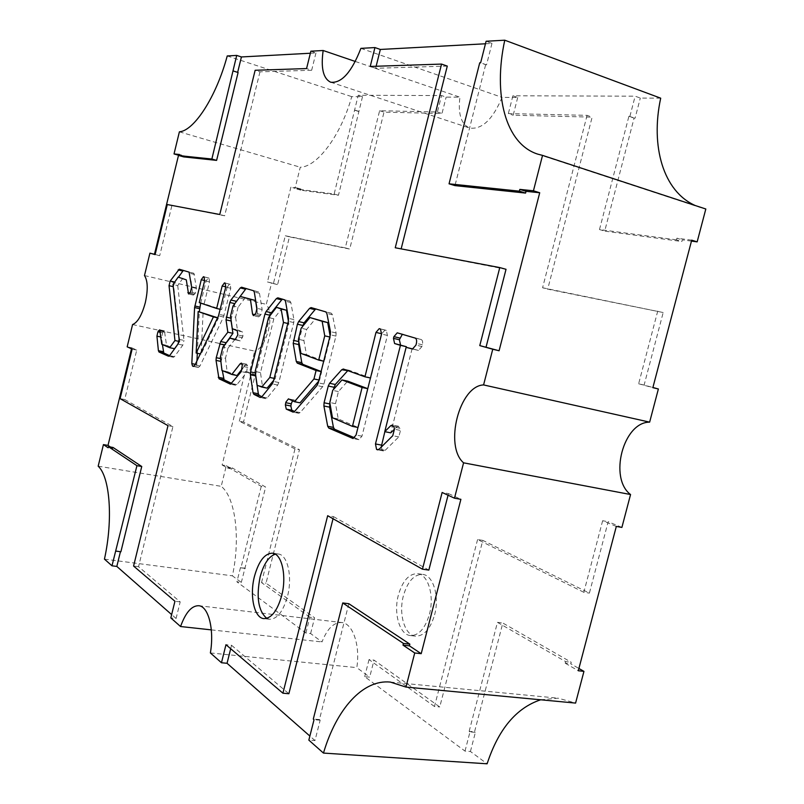 <?xml version="1.0" encoding="UTF-8"?>
<svg xmlns="http://www.w3.org/2000/svg" width="804" height="804" viewBox="0 0 804 804"><rect width="100%" height="100%" fill="white"/><g stroke="black" fill="none" stroke-linecap="round" stroke-linejoin="round"><path stroke-width="0.6" stroke-dasharray="4.02 3.01" d="M178.468 277.179L174.9 282.144L173.252 286.666M161.755 344.263L166.518 345.278L164.438 330.846L162.619 332.806L161.644 337.177L161.011 337.037M196.95 360.875L196.769 364.634L197.493 367.066L198.397 367.458L199.955 366.031L223.522 317.027L230.768 288.284L230.195 284.304L229.431 284.073L227.15 287.199L225.793 286.877M354.664 437.848L358.976 439.667L361.961 436.17L387.417 335.429L386.312 330.384L385.116 330.032L381.629 333.74M266.777 618.356L269.581 619.281C277.159 619.17 283.129 611.532 287.49 596.367C292.686 576.83 287.601 554.619 278.224 553.996L275.3 554.177M434.612 614.799C439.667 596.397 433.195 575.212 422.723 574.398C414.07 574.277 407.628 581.403 403.387 595.774C398.422 613.874 404.643 635.381 415.537 636.145C423.969 636.195 430.331 629.08 434.612 614.799M429.467 614.155C434.532 595.714 428.1 574.498 417.668 573.674C409.035 573.564 402.603 580.709 398.362 595.121C393.387 613.251 399.558 634.798 410.422 635.562C418.834 635.602 425.185 628.467 429.467 614.155M132.58 324.545L254.707 351.107L249.441 372.373L245.26 371.498L222.115 464.993L226.316 465.717L221.2 486.33C235.16 497.023 240.798 537.675 232.386 575.825L241.321 582.418L236.909 581.845L305.872 633.019L310.615 633.552L322.002 641.954C327.158 628.768 333.71 622.296 341.69 622.527C352.705 623.18 360.443 645.331 356.795 667.632L369.689 677.139L364.674 676.656L465.003 751.097L470.42 751.479L487.113 763.8M267.441 281.943L273.42 283.591L285.279 235.763L345.288 247.893L379.619 110.711L437.406 112.007L441.567 95.555L358.212 95.284L334.152 194.025L296.857 189.03L297.128 187.955L290.917 187.141L267.441 281.943L271.601 282.968L266.295 304.344C270.345 309.5 271.048 318.203 268.395 330.464C265.029 342.474 260.466 349.348 254.707 351.107M310.364 53.235L315.952 52.933L310.867 51.205M355.348 61.486L459.928 97.183L446.15 97.113L441.567 95.555M358.212 95.284L362.503 96.691L351.74 96.641C340.936 135.504 317.128 166.991 300.274 167.222L295.048 188.307L290.917 187.141M227.23 55.948L351.74 96.641M179.392 131.826L300.274 167.222M144.479 275.551L266.295 304.344M131.484 348.825L131.735 347.79L127.173 346.836M98.178 466.189L221.2 486.33M131.735 347.79L136.73 350.092L124.71 399.518L172.93 426.562L138.539 566.689L180.186 601.884L176.076 618.497L170.82 617.914M176.076 618.497L171.644 614.598M104.45 559.132L232.386 575.825M211.321 629.884L322.002 641.954M348.835 603.714L319.429 719.56L320.163 720.183L314.987 740.564L308.847 740.132M314.987 740.564L309.882 736.072M210.377 652.938L356.795 667.632M485.465 43.778L491.978 43.426L486.098 41.255M660.697 98.178L640.306 98.078L635.14 96.168L512.892 95.787L517.716 97.465L502.078 97.384C492.651 119.625 481.817 129.836 469.586 128.017C461.094 124.148 457.878 113.866 459.928 97.183M360.895 48.361L502.078 97.384M226.316 465.717L231.894 468.923L232.155 467.868L265.652 487.073L241.321 582.418M310.615 633.552L314.595 617.774L266.034 583.171L299.46 449.697L243.522 422.03L255.24 374.785L249.441 372.373M271.601 282.968L277.611 284.616L289.45 236.868L349.71 249.069L384.01 112.138L441.999 113.525L446.15 97.113M517.716 97.465L513.173 115.233L592.146 117.133L547.705 289.159L663.189 312.535L644.115 385.076L652.908 387.488M621.894 527.414L608.176 521.706L589.402 593.101L482.802 540.368L439.758 706.957L374.031 660.124L369.689 677.139M691.46 241.099L682.294 239.883L681.872 241.522L604.708 231.13L634.085 118.138L635.09 118.158L640.306 98.078M705.822 209L695.239 205.522M362.503 96.691L338.464 195.261L301.018 190.216L301.289 189.141L295.048 188.307M470.42 751.479L475.395 732.343L474.561 731.751L502.822 623.03L571.222 662.235L570.8 663.813L578.91 668.476M540.64 699.792L558.227 698.184L575.584 703.088M465.003 751.097L469.978 731.921L475.395 732.343M469.978 731.921L469.154 731.328L474.561 731.751M469.154 731.328L497.455 622.356L502.822 623.03M497.455 622.356L565.624 661.602L571.222 662.235M565.624 661.602L565.202 663.189L570.8 663.813M565.202 663.189L578.307 670.757M616.316 526.439L602.638 520.731L608.176 521.706M602.638 520.731L583.835 592.297L589.402 593.101M583.835 592.297L477.586 539.544L482.802 540.368M477.586 539.544L434.482 706.495L439.758 706.957M434.482 706.495L369.026 659.602L374.031 660.124M369.026 659.602L364.674 676.656M354.514 110.148L358.805 111.535M355.056 110.158L359.348 111.545M334.152 194.025L338.464 195.261M296.857 189.03L301.018 190.216M297.128 187.955L301.289 189.141M273.42 283.591L277.611 284.616M285.279 235.763L289.45 236.868M345.288 247.893L349.71 249.069M379.619 110.711L384.01 112.138M437.406 112.007L441.999 113.525M691.711 240.165L676.888 238.195L682.294 239.883M676.888 238.195L676.455 239.843L681.872 241.522M676.455 239.843L599.493 229.542L604.708 231.13M599.493 229.542L628.909 116.278L634.085 118.138M628.909 116.278L635.09 118.158M629.914 116.299L635.14 96.168M512.892 95.787L508.349 113.585L513.173 115.233M508.349 113.585L587.091 115.344L592.146 117.133M587.091 115.344L542.579 287.762L547.705 289.159M542.579 287.762L663.189 312.535M657.742 311.037L638.637 383.759L644.115 385.076M638.637 383.759L652.858 387.659M222.115 464.993L227.663 468.199L231.894 468.923M227.663 468.199L227.924 467.144L232.155 467.868M227.924 467.144L261.26 486.34L265.652 487.073M261.26 486.34L240.939 567.845L245.351 568.428M240.939 567.845L244.888 568.106M240.486 567.513L236.909 581.845M305.872 633.019L309.862 617.211L314.595 617.774M309.862 617.211L261.531 582.588L266.034 583.171M261.531 582.588L294.988 448.883L299.46 449.697M294.988 448.883L239.311 421.236L243.522 422.03M239.311 421.236L251.039 373.91L255.24 374.785M251.039 373.91L245.26 371.498M319.429 719.56L313.299 719.088M320.163 720.183L314.032 719.701M230.688 648.738L231.552 645.29L225.964 644.707M231.552 645.29L288.867 693.731M333.037 518.741L333.559 516.65L327.67 515.716M333.559 516.65L428.844 570.096M448.059 495.224L448.471 493.596L442.13 492.48M448.471 493.596L460.893 499.314M238.095 72.521L232.899 71.013M315.952 52.933L311.671 70.26L306.575 68.561M311.671 70.26L259.963 71.847L255.139 70.28M259.963 71.847L224.648 215.794L219.773 214.497M224.648 215.794L167.282 204.548M171.845 205.754L159.694 255.722L155.112 254.607M159.694 255.722L155.152 254.456M179.262 155.293L184.005 155.785L179.453 154.489M184.005 155.785L183.734 156.911M491.978 43.426L486.531 64.883L479.727 62.802M485.606 64.913L454.974 185.613M506.028 269.3L395.246 247.763M447.285 66.089L375.639 68.29L370.232 66.451M375.639 68.29L376.141 66.25M486.531 64.883L480.641 62.772M113.042 447.466L112.771 448.562L108.158 447.778M112.771 448.562L110.45 447.024M136.73 350.092L132.137 349.127M124.71 399.518L120.097 398.643M172.93 426.562L167.996 425.658M138.539 566.689L133.585 566.046M180.186 601.884L174.94 601.261M120.429 551.705L115.665 550.79M235.894 339.499L240.245 340.896L242.989 336.082L242.406 331.881L237.25 330.735M235.069 339.238L227.954 348.232L222.859 347.127M227.954 348.232L225.482 358.272L220.376 357.187M225.482 358.272L227.1 371.548L221.964 370.483M227.1 371.548L236.999 375.528M242.517 368.513L245.361 364.895L242.265 364.242M231.803 383.428L235.723 385.257L236.909 384.613L246.516 372.694L247.572 365.77L246.627 364.202L245.361 364.895M222.336 370.634L220.879 361.408M224.808 344.645L221.12 361.458M234.989 303.379L231.06 319.972M256.958 309.902L257.762 315.349L258.677 316.856L261.039 314.565L262.144 309.53L259.481 293.329L258.647 291.952L246.074 288.536M245.341 297.641L238.084 307.198L232.999 306.012M238.084 307.198L235.602 317.248L230.517 316.083M235.602 317.248L237.401 329.811L232.286 328.665M237.401 329.811L242.406 331.881M282.455 299.199L289.922 301.098L290.857 302.565L293.922 319.59L293.751 322.555L278.817 382.523L277.671 385.026L267.169 397.95L265.853 398.653L261.903 396.724M255.632 374.744L270.154 315.48M288.395 321.118L288.857 323.71L275.199 378.583L273.651 380.413M267.099 388.131L262.466 386.392L260.476 372.594L273.832 318.776L281.802 308.565M288.857 323.71L287.812 323.469M275.199 378.583L274.154 378.362M262.466 386.392L257.129 385.297M260.476 372.594L255.169 371.478M273.832 318.776L268.546 317.56M315.871 308.987L331.389 313.228L332.444 314.796L336.092 332.946L335.931 336.092L323.911 384.031L322.635 386.714L300.123 412.583L298.736 413.266L294.596 411.447M298.837 341.589L302.606 326.444M318.696 381.146L319.57 380.141L321.68 371.719L321.118 371.498M292.505 400.774L293.983 399.97L300.003 402.834M330.082 335.7L330.343 337.127L324.283 361.308L306.475 354.614L303.882 340.524L306.646 329.459L315.419 318.836M319.57 380.141L318.987 380.011M321.68 371.719L321.097 371.589M306.646 329.459L301.168 328.203M330.343 337.127L329.761 336.997M324.283 361.308L323.7 361.187M306.475 354.614L300.967 353.398M303.882 340.524L298.405 339.288M347.841 370.634L349.187 370.302L370.795 378.071L381.81 333.791M329.921 403.286L333.348 389.638M367.951 388.734L358.303 427.537L338.233 418.924L335.509 403.668L338.424 391.568L347.72 381.156M338.424 391.568L332.705 390.372M338.233 418.924L332.474 417.789M335.509 403.668L329.791 402.502M381.186 447.155L382.583 450.562L385.166 450.32L379.146 449.185M384.855 431.688L406.231 347.378M413.135 349.006L418.482 350.413L421.959 346.544L422.412 344.785C422.974 341.961 422.552 340.192 421.165 339.489L402.322 334.313M412.11 348.735L390.764 432.843M396.794 426.894L398.482 426.22L400.492 430.411L394.432 429.215L396.794 426.894L393.739 426.281M385.166 450.32L398.804 436.904L400.492 430.411M200.678 303.108L206.136 280.908L208.286 277.872L209.01 278.083L209.512 281.913L204.146 303.761L221.643 309.63L227.15 287.199M197.322 353.288L199.322 311.791M217.603 317.751L218.407 318.042L201.121 354.092L203.09 312.656M204.146 303.761L199.251 302.626M221.643 309.63L220.276 309.319M201.121 354.092L200.286 353.911M218.407 318.042L217.552 317.841M166.518 345.278L174.528 348.715M178.277 343.609L179.774 341.569L179.011 341.409M179.774 341.569L173.744 286.777M191.091 280.998L192.658 293.792L193.372 295.088L195.302 293.249L196.467 288.425L193.875 273.28L183.453 270.476M182.89 278.234L177.734 285.591L173.011 284.485M177.734 285.591L183.965 340.424L179.121 339.378M174.448 356.644L169.624 355.639L173.423 357.288L174.448 356.644L182.809 345.147L183.965 340.424M162.418 344.554L161.644 337.177M242.989 336.082L237.823 334.936M242.567 337.77L237.411 336.625M240.175 340.876L235.15 339.77M247.572 365.77L242.346 364.664M247.813 367.438L242.587 366.343M246.516 372.694L241.28 371.609M236.909 384.613L231.703 383.548M235.562 385.206L230.688 384.211M221.321 358.755L220.547 358.594M246.677 288.455L241.582 287.229M258.647 291.952L253.471 290.706M259.481 293.329L254.305 292.093M262.144 309.53L256.928 308.314M261.039 314.565L255.823 313.359M260.194 315.841L254.979 314.635M257.762 315.349L254.938 314.696M255.883 373.036L255.37 372.935M283.129 299.118L277.822 297.842M289.922 301.098L284.586 299.822M290.857 302.565L285.5 301.279M293.922 319.59L288.525 318.334M293.751 322.555L288.355 321.298M278.817 382.523L273.4 381.397M277.671 385.026L272.254 383.9M267.169 397.95L261.782 396.864M265.652 398.583L260.687 397.588M294.204 400.04L288.676 398.925M316.615 308.907L311.128 307.6M331.389 313.228L325.821 311.902M332.444 314.796L326.866 313.47M336.092 332.946L330.474 331.65M335.931 336.092L330.313 334.796M323.911 384.031L318.273 382.845M322.635 386.714L316.997 385.528M300.123 412.583L294.565 411.487M298.535 413.206L293.38 412.191M385.116 330.032L379.277 328.645M386.312 330.384L380.463 328.997M387.417 335.429L381.558 334.052M361.961 436.17L356.061 435.034M358.735 439.597L353.348 438.562M349.187 370.302L343.449 369.046M383.277 450.873L377.84 449.848M382.583 450.562L378.292 449.758M403.236 334.253L397.307 332.846M421.165 339.489L415.155 338.072M422.412 344.785L416.392 343.368M421.959 346.544L415.939 345.137M418.442 350.403L412.512 349.026M400.03 428.291L393.98 427.085M398.804 436.904L392.744 435.718M223.522 317.027L218.497 315.882M224.065 315.49L219.04 314.344M199.955 366.031L194.98 364.996M198.276 367.418L193.553 366.443M197.493 367.066L193.925 366.333M196.769 364.634L195.302 364.323M206.136 280.908L204.658 280.556M208.306 277.882L203.432 276.697L208.286 277.872M209.01 278.083L204.115 276.908M209.512 281.913L204.618 280.747M224.427 282.877L229.431 284.073L224.457 282.877M230.195 284.304L225.19 283.098M230.768 288.284L225.743 287.078M162.619 332.806L160.519 332.353M163.282 331.71L160.388 331.077M165.121 332.163L160.398 331.137M183.965 270.375L179.232 269.229M193.875 273.28L189.081 272.124M194.528 274.476L189.734 273.32M196.467 288.425L191.633 287.279M195.302 293.249L190.468 292.123M194.488 294.385L189.654 293.259M192.658 293.792L189.754 293.108M182.809 345.147L177.965 344.112M173.322 357.247L168.719 356.293M278.224 553.996L272.546 553.192M417.668 573.674L422.723 574.398M330.675 82.209L469.586 128.017M198.688 605.713L341.69 622.527M390.322 682.073L558.227 698.184M537.615 154.097L700.425 207.532M410.422 635.562L415.537 636.145M269.581 619.281L263.843 618.618M240.245 340.896L235.09 339.76M246.627 364.202L241.401 363.086M235.723 385.257L230.517 384.201M246.647 288.445L241.542 287.219M258.677 316.856L253.471 315.65M283.098 299.108L277.792 297.832M265.853 398.653L260.476 397.578M293.983 399.97L288.465 398.854M316.575 308.897L311.088 307.59M298.736 413.266L293.179 412.171M385.056 330.022L379.217 328.635M358.976 439.667L353.097 438.542M349.057 370.262L343.318 369.016M383.558 450.964L377.548 449.828M403.176 334.233L397.246 332.826M418.482 350.413L412.472 349.016M398.482 426.22L392.442 425.014M198.397 367.458L193.422 366.433M164.438 330.846L159.715 329.811M183.935 270.375L179.202 269.229M193.372 295.088L188.548 293.962M173.423 357.288L168.609 356.283"/><path stroke-width="1.21" d="M174.679 282.093L170.197 281.028L169.041 285.681L174.94 340.534L169.714 347.7L161.755 344.263L159.715 329.811L157.906 331.791L156.931 336.162L158.408 350.675L159.011 352.011L168.508 356.242L169.624 355.639L163.775 353.006L159.011 352.011M222.155 286.003L216.638 308.475L199.251 302.626L204.618 280.747L204.115 276.908L203.432 276.697L201.261 279.732L194.588 307.55L191.814 363.599L192.528 366.041L193.422 366.433L194.98 364.996L218.497 315.882L225.743 287.078L225.19 283.098L224.457 282.877L222.155 286.003L225.793 286.877M375.991 332.384L379.217 328.635L380.463 328.997L381.558 334.052L356.061 435.034L353.097 438.542L328.796 428.1L327.7 426.271L323.901 406L324.062 402.774L328.263 386.051L329.6 383.287L341.73 369.75L343.318 369.016L364.946 376.805L375.981 332.414L381.629 333.74M285.882 402.131L285.36 404.904L286.254 409.105L293.179 412.171L294.565 411.487L316.997 385.528L318.273 382.845L330.313 334.796L330.474 331.65L326.866 313.47L325.821 311.902L311.088 307.59L309.56 308.364L298.646 321.55L297.41 324.213L293.199 343.348L296.294 361.478L297.259 363.127L316.072 370.513L313.962 378.955L294.445 401.719L288.465 398.854L285.882 402.131M292.505 400.774L291.269 403.799L285.762 402.703M281.691 595.643C286.897 576.056 281.872 553.805 272.546 553.192C264.817 553.273 258.808 560.951 254.496 576.217C249.391 595.412 254.134 618.005 263.843 618.618C271.38 618.497 277.33 610.849 281.691 595.643M275.3 554.177C268.667 556.519 263.611 564.117 260.124 576.95C256.094 597.211 258.315 611.02 266.777 618.356M132.58 324.545C137.665 322.504 141.916 315.188 145.323 302.585C148.107 289.741 147.825 280.737 144.479 275.551L149.926 253.149L155.112 254.607L167.282 204.548L219.773 214.497L255.139 70.28L306.575 68.561L310.867 51.205L323.158 50.501C320.726 68.049 323.228 78.621 330.675 82.209C341.559 83.455 351.639 72.179 360.895 48.361L374.945 47.567L370.232 66.451L441.557 64.079L395.246 247.763L499.776 267.581L479.777 345.599L492.751 349.237L483.586 384.925C459.385 385.719 443.989 445.989 463.576 462.823L454.481 498.199L442.13 492.48L422.462 569.182L327.67 515.716L282.918 693.209L225.964 644.707L221.462 662.747L210.377 652.938C214.447 629.351 208.407 606.166 198.688 605.713C191.643 605.623 185.593 612.558 180.558 626.527L170.82 617.914L174.94 601.261L133.585 566.046L167.996 425.658L120.097 398.643L132.137 349.127L127.173 346.836L132.58 324.545M170.197 281.028L179.232 269.229L189.081 272.124L191.633 287.279L190.468 292.123L188.548 293.962L186.297 279.852L178.156 277.109L173.011 284.485L179.121 339.378L177.965 344.112L169.624 355.639M377.267 449.737L379.146 449.185L392.744 435.718L394.432 429.215L393.98 427.085L392.442 425.014L390.754 425.688L384.744 431.668L406.12 347.348L412.472 349.016L415.939 345.137L416.392 343.368C416.944 340.534 416.542 338.775 415.155 338.072L397.246 332.826L393.89 336.645L393.457 338.363L394.603 343.539L400.442 345.328L375.468 443.949L376.573 449.436L377.84 449.848M253.019 392.704L253.853 394.312L260.275 397.508L261.782 396.864L272.254 383.9L273.4 381.397L288.355 321.298L288.525 318.334L285.5 301.279L284.586 299.822L277.792 297.832L276.385 298.596L266.094 311.53L264.928 314.083L250.597 371.93L250.396 374.795L253.019 392.704L258.345 393.779L259.189 395.387L253.853 394.312M237.823 334.936L237.25 330.735L232.286 328.665L230.517 316.083L232.999 306.012L240.225 296.435L250.406 299.289L252.556 314.143L253.471 315.65L255.823 313.359L256.928 308.314L254.305 292.093L253.471 290.706L241.542 287.219L240.285 287.932L230.929 300.033L229.843 302.485L226.035 319.851L227.833 332.203L220.678 341.529L216.246 357.679L216.035 360.383L218.979 378.754L230.517 384.201L241.28 371.609L242.346 364.664L241.401 363.086L240.145 363.79L231.813 374.453L221.964 370.483L220.376 357.187L222.859 347.127L229.944 338.102L235.09 339.76L237.823 334.936M237.652 72.37L241.421 56.953L236.708 55.416L227.23 55.948C216.266 96.872 194.156 130.761 179.392 131.826L174.026 153.936L179.453 154.489L179.181 155.614L211.864 159.031L236.708 55.416M241.421 56.953L310.364 53.235M323.158 50.501L355.348 61.486M155.152 254.456L149.926 253.149M154.468 254.265L178.538 155.222L174.026 153.936M110.45 447.024L108.007 445.396L103.425 444.602L98.178 466.189C109.917 476.903 113.274 519.123 104.45 559.132L111.987 565.815L136.931 465.687L108.429 446.672L108.158 447.778L103.425 444.602M108.007 445.396L131.484 348.825M171.644 614.598L116.831 566.428L111.987 565.815M180.558 626.527L211.321 629.884M309.882 736.072L227.05 663.29L221.462 662.747M454.481 498.199L460.893 499.314L421.206 653.682L414.723 652.979L405.97 687.068L390.322 682.073C362.825 679.279 336.454 709.048 323.459 753.077L487.113 763.8C498.42 729.268 516.258 707.932 540.64 699.792M323.459 753.077L308.847 740.132L314.032 719.701L313.299 719.088L342.745 602.95L403.437 643.421L402.995 645.13L414.723 652.979M405.97 687.068L575.584 703.088L583.945 671.37L578.307 670.757L616.316 526.439L621.894 527.414L630.557 494.53C608.568 478.159 623.281 421.999 649.642 422.14L658.375 388.985L652.858 387.659L691.711 240.165L697.158 241.863L705.822 209L542.539 155.383L533.444 190.789L539.715 192.749L499.093 350.755L492.751 349.237M463.576 462.823L630.557 494.53M483.586 384.925L649.642 422.14M376.141 66.25L380.342 49.456L374.945 47.567M380.342 49.456L485.465 43.778M449.044 183.814L519.364 191.161L525.585 193.081L454.974 185.613L449.044 183.814L479.727 62.802L480.641 62.772L486.098 41.255L504.761 40.2L660.697 98.178C650.285 146.368 663.38 191.473 695.239 205.522M519.364 191.161L519.816 189.392L533.444 190.789M504.761 40.2C492.932 94.56 505.344 143.775 537.615 154.097L542.539 155.383M652.908 387.488L658.375 388.985M697.158 241.863L691.46 241.099M578.91 668.476L583.945 671.37M421.206 653.682L409.407 645.843L409.849 644.145L403.437 643.421M409.849 644.145L348.835 603.714L342.745 602.95M227.05 663.29L230.688 648.738M333.037 518.741L288.867 693.731L282.918 693.209M448.059 495.224L428.844 570.096L422.462 569.182M409.407 645.843L402.995 645.13M211.864 159.031L216.608 160.388L183.734 156.911L179.181 155.614M216.608 160.388L238.095 72.521L233.381 71.003M178.538 155.222L179.262 155.293M525.585 193.081L526.037 191.322L519.816 189.392M526.037 191.322L539.715 192.749M499.093 350.755L479.777 345.599M486.058 347.107L506.028 269.3L499.776 267.581M401.146 248.878L447.285 66.089L441.557 64.079M136.931 465.687L141.745 466.481L120.891 551.765L116.057 551.122M141.745 466.481L113.042 447.466L108.429 446.672M116.831 566.428L120.429 551.705M235.894 339.499L229.944 338.102M242.517 368.513L236.999 375.528L231.813 374.453M231.803 383.428L224.115 379.81L218.979 378.754M222.336 370.634L224.115 379.81M227.833 332.203L232.929 333.338L224.808 344.645M232.929 333.338L231.11 320.997L226.035 319.851M231.06 319.972L231.11 320.997M246.074 288.536L234.989 303.379M256.958 309.902L255.571 300.515L250.406 299.289M255.571 300.515L240.225 296.435M261.903 396.724L259.189 395.387M282.455 299.199L281.681 299.862L276.385 298.596M270.154 315.48L271.36 312.766L281.681 299.862M255.632 374.744L255.682 375.89L250.396 374.795M258.345 393.779L255.682 375.89M286.465 310.243L281.119 308.987L283.48 322.464L269.812 377.458L261.732 387.036L257.129 385.297L255.169 371.478L268.546 317.56L276.486 307.319L286.465 310.243L288.395 321.118M273.651 380.413L267.099 388.131L261.732 387.036M287.812 323.469L283.48 322.464M274.154 378.362L269.812 377.458M276.486 307.319L281.119 308.987M291.269 403.799L290.867 406L291.772 410.191L286.254 409.105M294.596 411.447L291.772 410.191M315.871 308.987L315.037 309.681L309.56 308.364M302.606 326.444L304.093 322.816L315.037 309.681M293.38 340.363L298.827 341.589L298.656 344.564L293.199 343.348M321.118 371.498L302.766 364.312L301.791 362.674L298.656 344.564M294.445 401.719L300.003 402.834L318.696 381.146M309.922 317.54L322.143 321.288L324.746 335.841L318.685 360.081L300.967 353.398L298.405 339.288L301.168 328.203L309.922 317.54L327.7 322.595L330.082 335.7M318.987 380.011L313.962 378.955M321.097 371.589L316.072 370.513M327.7 322.595L322.143 321.288M329.761 336.997L324.746 335.841M323.7 361.187L318.685 360.081M347.841 370.634L341.73 369.75M333.348 389.638L335.298 384.493L347.459 370.996M354.664 437.848L334.554 429.215L333.449 427.386L329.6 407.156L329.921 403.286M341.971 379.93L347.72 381.156L367.77 388.664L362.101 387.488L352.443 426.381L332.474 417.789L329.791 402.502L332.705 390.372L341.971 379.93L362.101 387.488M370.463 378.001L364.946 376.805M357.971 427.467L352.443 426.381M384.855 431.688L381.186 447.155M406.231 347.378L406.402 346.715L400.442 345.328M406.402 346.715L394.603 343.539M402.322 334.313L399.377 339.76L400.533 344.916M413.135 349.006L406.12 347.348M394.432 429.215L390.764 432.843L384.744 431.668M199.322 311.791L200.678 303.108M196.95 360.875L197.322 353.288M217.552 317.841L213.412 316.907L196.156 353.036L198.176 311.53L217.603 317.751M220.276 309.319L216.638 308.475M200.286 353.911L196.156 353.036M198.176 311.53L213.412 316.907M178.277 343.609L174.528 348.715L169.714 347.7M179.011 341.409L174.94 340.534M178.468 277.179L182.88 271.048L178.146 269.903M183.453 270.476L182.88 271.048M178.156 277.109L186.297 279.852M162.418 344.554L163.775 353.006M173.252 286.666L169.041 285.681M161.011 337.037L156.931 336.162M242.265 364.242L240.145 363.79M223.361 378.302L218.236 377.257M220.879 361.408L216.035 360.383M220.547 358.594L216.246 357.679M224.557 344.976L219.633 343.901M225.763 342.645L220.678 341.529M230.808 318.173L226.236 317.128M234.788 303.641L229.843 302.485M235.994 301.219L230.929 300.033M245.381 289.159L240.285 287.932M254.938 314.696L252.556 314.143M255.37 372.935L250.597 371.93M270.194 315.309L264.928 314.083M271.36 312.766L266.094 311.53M290.867 406L285.36 404.904M302.766 364.312L297.259 363.127M301.791 362.674L296.294 361.478M302.857 325.469L297.41 324.213M304.093 322.816L298.646 321.55M334.554 429.215L328.796 428.1M333.449 427.386L327.7 426.271M329.6 407.156L323.901 406M329.761 403.93L324.062 402.774M333.951 387.247L328.263 386.051M335.298 384.493L329.6 383.287M378.292 449.758L376.573 449.436M381.458 445.094L375.468 443.949M399.377 339.76L393.457 338.363M399.809 338.042L393.89 336.645M393.739 426.281L390.754 425.688M193.925 366.333L192.528 366.041M195.302 364.323L191.814 363.599M199.472 308.666L194.588 307.55M199.704 307.098L194.829 305.972M204.658 280.556L201.261 279.732M160.519 332.353L157.906 331.791M160.388 331.077L158.569 330.685M189.754 293.108L187.834 292.666M163.162 351.68L158.408 350.675"/></g></svg>

